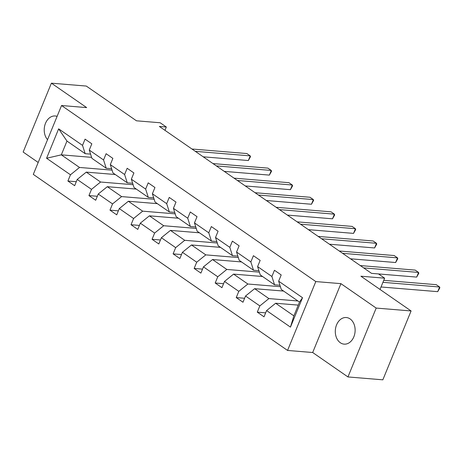 <?xml version="1.0" encoding="UTF-8"?>
<svg xmlns="http://www.w3.org/2000/svg" width="463" height="463" viewBox="0 0 463 463"><rect width="100%" height="100%" fill="white"/><g stroke="black" fill="none" stroke-linecap="round" stroke-linejoin="round"><path stroke-width="0.69" d="M350.097 318.92A13.346 9.891 -85.3 0 0 346.312 317.531A13.346 9.891 -85.3 0 0 335.773 327.364A13.346 9.891 -85.3 0 0 340.328 342.742A13.346 9.891 -85.3 0 0 344.113 344.136A13.346 9.891 -85.3 0 0 354.652 334.298A13.346 9.891 -85.3 0 0 350.097 318.92M57.094 116.381A13.346 9.891 -85.3 0 0 55.23 115.981A13.346 9.891 -85.3 0 0 45.073 124.478A13.346 9.891 -85.3 0 0 47.539 139.67M340.924 283.651L312.681 352.517L347.95 376.94L376.193 308.074L340.924 283.651L315.801 281.573L61.544 105.523L86.668 107.601L51.393 83.178L23.15 152.043L38.192 162.461M51.393 83.178L86.286 86.06L136.463 120.802L160.186 122.764L166.327 127.012L159.347 126.44L371.517 273.349L378.497 273.928L384.637 278.176L360.909 276.214L411.086 310.957L382.843 379.822L347.95 376.94M376.193 308.074L411.086 310.957M312.681 352.517L287.558 350.439L33.301 174.389L61.544 105.523M298.265 305.123L275.647 303.248L293.86 315.859L290.457 327.115L266.584 310.58L264.026 316.819L257.278 312.149L265.658 312.843M275.647 303.248L266.584 310.58M315.801 281.573L287.558 350.439M283.611 291.077L254.609 288.68L268.905 298.583L259.836 305.916L257.278 312.149M259.836 305.916L245.54 296.013L242.982 302.246L236.24 297.582L244.614 298.27M262.567 276.509L233.566 274.113L247.861 284.01L238.798 291.343L236.24 297.582M238.798 291.343L224.497 281.446L221.939 287.679L215.197 283.009L223.571 283.703M241.53 261.942L212.523 259.54L226.824 269.443L217.755 276.776L215.197 283.009M217.755 276.776L203.454 266.873L200.896 273.106L194.153 268.442L202.528 269.13M220.486 247.369L191.479 244.973L205.78 254.87L196.711 262.203L194.153 268.442M196.711 262.203L182.416 252.306L179.858 258.539L173.11 253.869L181.49 254.563M199.443 232.802L170.442 230.4L184.737 240.303L175.668 247.636L173.11 253.869M175.668 247.636L161.373 237.733L158.815 243.972L152.072 239.302L160.447 239.99M178.4 218.229L149.399 215.833L163.694 225.73L154.63 233.063L152.072 239.302M154.63 233.063L140.33 223.166L137.771 229.399L131.029 224.729L139.404 225.423M157.362 203.662L128.355 201.26L142.656 211.163L133.587 218.495L131.029 224.729M133.587 218.495L119.286 208.593L116.728 214.832L109.986 210.161L118.36 210.85M136.319 189.089L107.312 186.693L121.613 196.596L112.544 203.923L109.986 210.161M112.544 203.923L98.249 194.026L95.691 200.259L88.942 195.589L97.323 196.283M115.275 174.522L86.274 172.12L100.569 182.023L91.5 189.355L88.942 195.589M91.5 189.355L77.205 179.453L74.647 185.692L67.905 181.021L76.279 181.716M91.599 157.351L61.319 154.845L79.526 167.456L70.463 174.788L67.905 181.021M70.463 174.788L46.584 158.253L58.645 128.847L82.518 145.376L85.076 139.143L91.824 143.814L89.266 150.047L103.562 159.949L106.12 153.71L112.862 158.381L110.31 164.62L124.605 174.516L127.163 168.283L133.905 172.954L131.347 179.187L145.648 189.089L148.206 182.85L154.949 187.521L152.391 193.76L166.686 203.656L169.244 197.423L175.992 202.094L173.434 208.327L187.729 218.229L190.287 211.99L197.03 216.661L194.477 222.894L208.772 232.796L211.331 226.563L218.073 231.234L215.515 237.467L229.816 247.364L232.374 241.13L239.116 245.801L236.558 252.034L250.859 261.936L253.411 255.703L260.16 260.368L257.602 266.607L271.897 276.504L274.455 270.27L281.197 274.941L278.645 281.174L302.518 297.709L290.457 327.115M257.602 266.607L260.258 274.906L274.553 284.809L279.947 285.254M274.553 284.809L271.897 276.504M297.912 300.979L268.905 298.583M254.609 288.68L245.54 296.013M236.558 252.034L239.215 260.339L253.51 270.236L258.904 270.681M253.51 270.236L250.859 261.936M280.41 286.701L247.861 284.01M233.566 274.113L224.497 281.446M215.515 237.467L218.171 245.766L232.472 255.669L237.86 256.114M232.472 255.669L229.816 247.364M259.367 272.134L226.824 269.443M212.523 259.54L203.454 266.873M194.477 222.894L197.128 231.199L211.429 241.096L216.823 241.541M211.429 241.096L208.772 232.796M238.329 257.561L205.78 254.87M191.479 244.973L182.416 252.306M173.434 208.327L176.09 216.626L190.386 226.529L195.78 226.974M190.386 226.529L187.729 218.229M217.286 242.994L184.737 240.303M170.442 230.4L161.373 237.733M152.391 193.76L155.047 202.059L169.342 211.961L174.736 212.407M169.342 211.961L166.686 203.656M196.243 228.421L163.694 225.73M149.399 215.833L140.33 223.166M131.347 179.187L134.004 187.492L148.305 197.388L153.693 197.834M148.305 197.388L145.648 189.089M175.199 213.854L142.656 211.163M128.355 201.26L119.286 208.593M110.31 164.62L112.96 172.919L127.261 182.821L132.655 183.267M127.261 182.821L124.605 174.516M154.162 199.281L121.613 196.596M107.312 186.693L98.249 194.026M89.266 150.047L91.923 158.352L106.218 168.248L111.612 168.694M106.218 168.248L103.562 159.949M133.118 184.714L100.569 182.023M86.274 172.12L77.205 179.453M58.645 128.847L66.967 141.07L85.175 153.681L90.569 154.127M85.175 153.681L82.518 145.376M164.967 130.329L166.327 127.012M380.013 289.444L384.637 278.176M293.86 315.859L299.509 302.084L281.296 289.479L278.645 281.174M112.075 170.147L79.526 167.456M66.967 141.07L61.319 154.845L46.584 158.253M302.518 297.709L299.509 302.084M203.199 156.807L248.336 160.534L250.24 155.881L195.311 151.343M248.336 160.534L250.471 156.726L250.24 155.881L246.872 153.548L191.942 149.005M224.242 171.374L269.373 175.107L271.283 170.453L216.354 165.91M269.373 175.107L271.515 171.298L271.283 170.453L267.915 168.115L212.98 163.578M245.286 185.947L290.417 189.674L292.327 185.021L237.397 180.483M290.417 189.674L292.558 185.866L292.327 185.021L288.953 182.688L234.023 178.145M266.329 200.514L311.46 204.247L313.37 199.594L258.435 195.05M311.46 204.247L313.596 200.438L313.37 199.594L309.996 197.255L255.067 192.718M287.367 215.081L332.503 218.814L334.408 214.161L279.478 209.617M332.503 218.814L334.639 215.006L334.408 214.161L331.039 211.828L276.11 207.285M308.41 229.654L353.541 233.387L355.451 228.734L300.522 224.19M353.541 233.387L355.682 229.579L355.451 228.734L352.083 226.395L297.148 221.852M329.453 244.221L374.584 247.954L376.494 243.301L321.565 238.758M374.584 247.954L376.726 244.146L376.494 243.301L373.12 240.968L318.191 236.425M350.497 258.794L395.628 262.527L397.538 257.874L342.603 253.33M395.628 262.527L397.763 258.719L397.538 257.874L394.163 255.535L339.234 250.992M378.514 273.94L416.671 277.094L418.575 272.441L363.646 267.898M416.671 277.094L418.807 273.286L418.575 272.441L415.207 270.108L360.278 265.565M381.026 286.979L437.709 291.661L439.618 287.008L382.936 282.326M437.709 291.661L439.85 287.853L439.618 287.008L436.25 284.676L383.752 280.335"/></g></svg>
